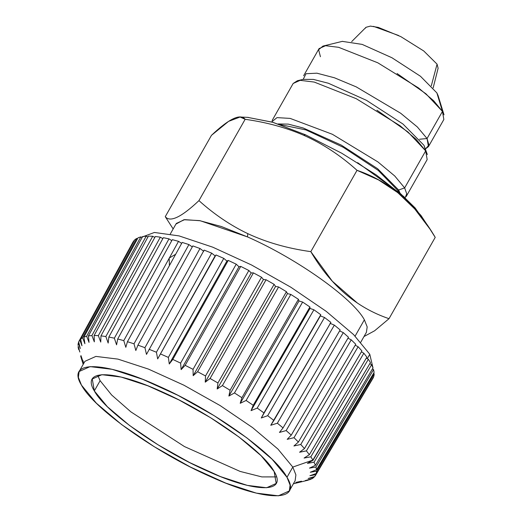 <?xml version="1.0" encoding="UTF-8"?>
<svg xmlns="http://www.w3.org/2000/svg" width="522" height="522" viewBox="0 0 522 522"><rect width="100%" height="100%" fill="white"/><g stroke="black" fill="none" stroke-linecap="round" stroke-linejoin="round"><path stroke-width="0.78" d="M433.162 87.885L438.115 68.245L437.071 64.16L423.747 50.973L400.824 36.631L378.306 27.392L370.405 26.1L366.02 27.294L365.478 28.116M431.296 85.856L437.071 64.16L431.296 85.856M398.625 35.509L373.478 26.361M397.053 73.517L425.991 93.836L442.46 111.414L436.868 92.896L420.464 76.264L391.931 57.746L362.17 44.396L342.321 41.368M320.43 56.709L318.616 49.714L322.968 46.086M444.013 114.84L438.088 95.598L436.868 92.896L442.46 111.414L443.38 113.202M303.641 75.736L319.046 48.618L325.552 45.708L338.634 47.313L377.797 62.803L418.624 88.009L433.612 100.694L442.46 111.414L427.055 138.532L419.538 139.243L427.055 138.532L428.947 145.109L425.58 148.842L428.445 146.623L427.055 138.532L442.46 111.414L443.85 119.505L428.445 146.623M303.21 79.324L305.996 73.726L316.893 73.184L334.419 77.778L356.219 86.874L400.668 113.241L417.326 126.95L427.055 138.532M376.923 110.201L407.995 132.014L425.678 150.891L423.994 145.338L403.004 124.053L366.483 100.341L328.384 83.252L313.422 79.416L302.982 79.383M427.342 154.571L423.994 145.338L425.678 150.891L404.648 187.907L425.678 150.891L416.178 139.381L400.087 125.763L356.252 98.697L314.205 82.065L300.15 80.342L293.168 83.468L297.377 80.747L303.249 79.318M406.142 196.592L427.166 159.582L425.678 150.891L426.663 152.809M271.623 121.946L277.006 117.62L290.154 118.403L332.397 134.291L377.908 161.918L394.749 175.999L404.648 187.907L398.619 190.008L377.693 168.776L341.284 145.109L303.23 128.001L288.242 124.112L278.004 123.955L288.242 124.112L303.23 128.001L341.284 145.109L377.693 168.776L398.619 190.008L400.146 193.342L398.619 190.008L404.648 187.907L406.729 193.806L405.144 197.792M279.538 124.471L305.918 129.926L343.241 147.282L378.15 170.335L398.149 190.837L397.842 191.378L398.149 190.837L398.919 192.292M305.52 134.813L272.458 122.194L247.611 117.359L272.999 122.357L305.52 134.813L303.641 135.237C285.984 127.596 266.481 122.285 245.144 119.303L240.094 117.013L228.59 121.365L211.462 135.335L165.265 216.656L211.462 135.335C229.125 118.657 240.355 113.32 245.144 119.303L198.947 200.624C181.278 217.302 170.055 222.646 165.265 216.656C170.055 222.646 181.284 217.302 198.947 200.624L245.144 119.303C266.481 122.285 285.984 127.596 303.641 135.237L305.52 134.813L341.708 153.207L376.121 174.837L403.865 196.624L420.986 215.475L430.03 229.165L414.749 208.963L397.757 192.618L378.567 179.927L357.022 170.322C340.481 155.419 322.687 143.726 303.641 135.237C322.687 143.726 340.481 155.419 357.022 170.322L310.825 251.643L310.238 251.558M423.479 219.801L415.114 207.913L400.596 193.727L357.629 162.655M357.283 302.962L332.305 281.188L310.825 251.643L357.022 170.322C389.523 181.343 415.59 203.691 435.217 237.366L430.03 229.171M247.748 233.628L247.519 236.916C296.953 258.658 352.976 298.401 364.369 319.81C352.976 298.401 296.953 258.658 247.519 236.916L247.748 233.628C230.489 225.354 214.222 214.353 198.947 200.624C214.222 214.353 230.489 225.354 247.748 233.628C266.579 242.417 287.602 248.42 310.825 251.643C330.452 285.325 356.519 307.673 389.021 318.688L435.217 237.366L389.021 318.688L374.613 330.785L364.004 336.533M175.907 224.108L183.907 219.729L199.463 220.597L221.302 226.496L247.519 236.916L200.259 220.747L184.664 219.632L176.338 223.423M173.16 228.956L165.265 216.656M364.369 319.81L355.11 336.109L364.369 319.81L367.181 326.883L366.398 332.318M175.64 254.292L169.18 258.051L169.402 265.6M141.566 237.249L154.408 232.466L179.079 235.905L212.728 247.174L251.467 264.954L290.813 287.211L326.217 311.353L353.596 334.602L369.778 354.262L372.969 367.821M372.832 368.212L372.525 368.923M369.778 354.262L367.299 358.621L369.778 354.262M78.985 341.199L133.051 241.921L134.174 240.838L133.045 241.934M136.712 238.41L134.741 239.787L80.662 339.091L81.961 345.766L79.788 340.011L133.867 240.707L79.788 340.011L81.961 345.766L80.662 339.091L134.741 239.787L136.712 238.41L82.587 337.741L80.662 339.091L82.587 337.741L136.712 238.41L137.508 238.769L136.712 238.41M140.836 236.89L138.056 237.771L83.931 337.101L84.897 343.711L82.593 337.741L84.897 343.711L83.931 337.101L138.056 237.771L140.836 236.89L86.645 336.246L83.931 337.101L86.645 336.246L140.836 236.89L142.101 237.51L140.836 236.89M146.193 236.172L142.623 236.538L88.44 335.894L89.034 342.399L86.645 336.246L89.034 342.399L88.44 335.894L142.623 236.538L146.193 236.172L91.918 335.535L88.44 335.894L91.918 335.535L146.193 236.172L147.889 237.06L146.193 236.172M152.711 236.27L148.411 236.114L94.136 335.476L94.332 341.858L91.918 335.535L94.332 341.858L94.136 335.476L148.411 236.114L152.711 236.27L98.345 335.626L94.136 335.476L98.345 335.626L152.711 236.27L154.825 237.438L152.711 236.27M160.339 237.171L155.334 236.499L100.968 335.861L100.739 342.086L98.345 335.626L100.739 342.086L100.968 335.861L155.334 236.499L160.339 237.171L105.855 336.514L100.968 335.861L105.855 336.514L160.339 237.171L162.825 238.626L160.339 237.171M168.978 238.867L163.34 237.686L108.85 337.029L108.171 343.078L105.855 336.514L108.171 343.078L108.85 337.029L163.34 237.686L168.978 238.867L114.364 338.184L108.85 337.029L114.364 338.184L168.978 238.867L171.797 240.616L168.978 238.867M178.537 241.34L172.319 239.67L117.704 338.987L116.563 344.833L114.364 338.184L116.563 344.833L117.704 338.987L172.319 239.67L178.537 241.34L123.786 340.618L117.704 338.987L123.786 340.618L178.537 241.34L181.656 243.389L178.537 241.34M134.004 343.802L188.918 244.57L192.279 246.919L188.918 244.57L182.191 242.423L127.433 341.701L125.815 347.319L123.786 340.618L125.815 347.319L127.433 341.701L182.191 242.423L188.918 244.57L134.01 343.802L127.433 341.701L134.01 343.802L135.824 350.523L134.01 343.802M200.004 248.518L192.84 245.914L137.925 345.14L135.824 350.523L137.925 345.14L192.84 245.914L200.004 248.518L144.927 347.685L137.925 345.14L144.927 347.685L200.004 248.518L203.743 251.291L200.004 248.518M211.664 253.137L204.141 250.103L146.48 354.392L144.927 347.685L146.48 354.392L204.141 250.103L211.664 253.137L156.417 352.233L211.664 253.137L215.11 255.871L211.664 253.137M215.984 254.958L157.67 358.901L156.417 352.233L157.67 358.901L215.11 255.871L157.67 358.901L215.984 254.958L223.788 258.377L215.984 254.958M226.894 261.046L223.788 258.377L168.358 357.4L160.737 354.053L168.358 357.4L223.788 258.377L226.894 261.046L169.272 363.991L168.358 357.4L169.272 363.991L226.894 261.046L228.238 260.406L226.894 261.046M236.225 264.184L228.238 260.406L172.808 359.43L169.272 363.991L172.808 359.43L228.238 260.406L236.225 264.184L180.612 363.116L172.808 359.43L180.612 363.116L236.225 264.184L238.972 266.755L236.225 264.184M240.759 266.403L238.972 266.755L181.154 369.609L180.612 363.116L181.154 369.609L238.972 266.755L240.759 266.403L185.147 365.335L181.154 369.609L185.147 365.335L240.759 266.403L248.85 270.494L240.759 266.403M251.199 272.934L248.85 270.494L193.049 369.328L248.85 270.494L251.199 272.934L193.186 375.69L193.049 369.328L193.186 375.69L251.199 272.934L253.418 272.875L251.199 272.934M205.537 375.971L205.244 382.176L210.085 378.489L266.07 279.753L210.085 378.489L205.244 382.176L263.447 279.518L205.244 382.176L205.537 375.971L261.522 277.234L205.537 375.971L197.616 371.716L253.418 272.875L261.522 277.234L263.447 279.518L266.07 279.753L274.102 284.333L275.583 286.441L278.585 286.963L286.447 291.713L287.472 293.618L290.819 294.421L298.434 299.295L298.989 300.979L302.636 302.055L309.924 306.988L309.996 308.437L313.911 309.774L320.789 314.72L320.384 315.908L324.527 317.493L330.909 322.4L324.527 317.493L320.384 315.908L320.789 314.72L313.911 309.774L309.996 308.437L309.924 306.988L302.636 302.055L298.989 300.979L298.434 299.295L290.819 294.421L287.472 293.618L286.447 291.713L278.585 286.963L275.583 286.441L274.102 284.333L266.07 279.753L263.447 279.518L261.522 277.234L253.418 272.875L197.616 371.71L193.186 375.69L197.616 371.71M334.354 325.134L330.034 323.314L334.354 325.134L277.358 423.205L270.774 425.28L273.913 420.471L267.675 415.682L261.281 417.985L263.936 412.909L257.222 408.073L251.056 410.631L253.229 405.287L246.11 400.465L240.218 403.291L241.908 397.705L234.463 392.949L228.89 396.054L230.098 390.234L222.411 385.595L217.185 388.988L217.928 382.965L274.102 284.333L217.928 382.965L217.185 388.988L275.583 286.441L217.185 388.988L222.411 385.595L278.585 286.963L222.411 385.595L230.098 390.234L286.447 291.713L230.098 390.234L228.89 396.054L287.472 293.618L228.89 396.054L234.463 392.949L290.819 294.421L234.463 392.949L241.908 397.705L298.434 299.295L241.908 397.705L240.218 403.291L298.989 300.979L240.218 403.291L246.11 400.465L302.636 302.055L246.11 400.465L253.229 405.287L309.924 306.988L253.229 405.287L251.056 410.631L309.996 308.437L251.056 410.631L257.222 408.073L313.911 309.774L257.222 408.073L263.936 412.902L320.789 314.72L261.281 417.985L320.384 315.908L261.281 417.985L267.675 415.682L324.527 317.493L267.675 415.682L273.913 420.471L330.909 322.4L270.774 425.28L277.358 423.205L334.354 325.134L340.181 329.937L334.354 325.134M343.293 332.605L339.607 330.928L343.293 332.605L286.16 430.572L279.446 432.425L283.048 427.903L277.358 423.205L283.048 427.903L340.181 329.937L283.048 427.903L279.446 432.425L286.16 430.572L343.293 332.605L348.5 337.264L343.293 332.605M351.247 339.829L347.946 338.217L351.247 339.829L293.99 437.684L287.191 439.348L291.25 435.12L286.16 430.572L291.25 435.12L348.5 337.264L291.25 435.12L287.191 439.348L293.99 437.684L351.247 339.829L355.776 344.285L351.247 339.829M358.118 346.725L355.228 345.218L358.118 346.725L300.763 444.483L293.925 445.977L298.414 442.036L293.99 437.684L298.414 442.036L355.776 344.285L298.414 442.036L293.925 445.977L300.763 444.483L358.118 346.725L361.922 350.934L358.118 346.725M363.847 353.224L361.381 351.854L363.847 353.224L306.401 450.877L299.576 452.228L304.476 448.587L300.763 444.483L304.476 448.587L361.922 350.934L304.476 448.587L299.576 452.228L306.401 450.877L363.847 353.224L366.875 357.133L363.847 353.224M368.356 359.24L366.333 358.053L368.356 359.24L310.844 456.809L304.085 458.048L309.363 454.701L306.401 450.877L309.363 454.701L366.875 357.133L309.363 454.701L304.085 458.048L310.844 456.809L368.356 359.24L370.444 362.568L368.356 359.24M79.135 371.52L84.936 361.309L95.891 356.409L117.939 359.11L148.47 369.1L183.894 385.197L220.043 405.516L252.655 427.655L277.9 449.018L292.796 467.079L312.893 460.071L307.393 463.36L314.042 462.205L371.605 364.721L370.033 363.749L371.605 364.721L373.008 367.919L371.605 364.721L314.042 462.205L307.393 463.36L313.024 460.3L370.444 362.568L312.893 460.071L310.844 456.809L312.893 460.071L292.796 467.079L286.996 477.291L272.099 459.229L246.854 437.867L214.242 415.727L178.093 395.408L142.669 379.311L112.139 369.322L90.097 366.62L79.135 371.52L78.372 377.354L81.471 385.151L96.374 403.212L121.613 424.569L154.231 446.708L190.373 467.027L225.804 483.131L256.335 493.12L278.376 495.822L289.332 490.915L290.095 485.088L286.996 477.291C302.395 502.184 265.678 501.864 210.405 476.625C155.856 452.633 94.045 408.778 81.471 385.151C66.072 360.252 102.788 360.572 158.062 385.817C212.611 409.809 274.422 453.657 286.996 477.291L292.796 467.079L295.896 474.876L295.132 480.703L289.332 490.915M373.556 369.602L372.447 368.871L373.556 369.602L315.96 467.014L309.474 468.117L315.412 465.33L373.008 367.919L315.412 465.33L309.474 468.117L315.96 467.014L373.556 369.602L374.117 372.388L373.556 369.602M374.189 373.83L373.53 373.374L374.189 373.83L316.58 471.177L310.303 472.253L316.508 469.735L374.117 372.388L316.508 469.735L310.303 472.253L316.58 471.177L374.189 373.83L373.902 376.173L374.189 373.83M372.356 379.233L315.895 474.655L309.872 475.738L316.293 473.467L373.902 376.173L316.293 473.467L309.872 475.738L315.895 474.655L373.498 377.36L315.445 475.529M83.187 364.389L80.669 356.167M78.607 349.479L78.065 346.758L79.84 352.03L78.274 346.367M77.987 345.31L78.274 343.026L80.271 348.552L78.678 341.838L80.271 348.552L78.274 343.026L78.75 342.151M304.998 480.951L310.642 479.385L305.246 480.573L311.98 478.752L314.375 476.606L313.905 477.402L308.176 478.517L314.786 476.482M315.895 474.655L314.779 476.482L308.176 478.517L313.905 477.402L311.98 478.752L304.992 480.951M295.811 482.426L301.514 481.199M80.969 355.613L82.75 360.924L80.969 355.613M210.085 378.489L217.928 382.965M185.147 365.335L193.049 369.328M149.064 349.277L156.417 352.233M78.678 341.838L79.788 340.011M82.933 360.578L83.774 363.358L82.933 360.578M293.384 483.783L307.921 480.247M316.58 471.177L316.293 473.467M315.96 467.014L316.508 469.735M314.042 462.205L315.412 465.33M94.319 390.906C105.32 411.584 159.406 449.957 207.136 470.948C255.499 493.036 287.629 493.316 274.148 471.529C263.153 450.858 209.061 412.484 161.331 391.493C112.974 369.406 80.845 369.126 94.319 390.906L92.277 378.985L101.862 374.692L121.15 377.06L147.863 385.797L178.857 399.885L210.49 417.665L239.03 437.038L261.117 455.726L274.148 471.529L276.197 483.45L266.605 487.744L247.317 485.382L220.604 476.638L189.61 462.551L157.977 444.777L129.443 425.404L107.356 406.71L94.319 390.906L100.12 380.701L94.319 390.906M97.738 375.331L100.12 380.701L111.649 395.004L130.905 411.871L184.429 446.551L240.1 471.418L261.855 476.912L276.529 476.899L261.855 476.912L240.1 471.418L184.429 446.551L130.905 411.871L111.649 395.004L100.12 380.701L97.738 375.331M366.013 27.294L351.684 41.597M342.53 41.316L322.974 46.086M293.168 83.468L272.138 120.478M248.328 117.391L240.1 117.013M170.309 233.967L175.992 223.964M360.793 342.178L366.483 332.162"/></g></svg>
